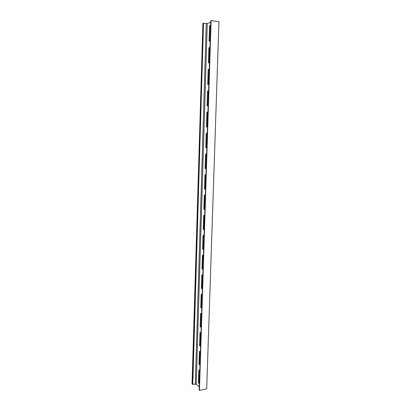 <?xml version="1.0" encoding="UTF-8"?>
<svg xmlns="http://www.w3.org/2000/svg" width="411" height="411" viewBox="0 0 411 411"><rect width="100%" height="100%" fill="white"/><g stroke="black" fill="none" stroke-linecap="round" stroke-linejoin="round"><path stroke-width="0.62" d="M192.25 384.244L202.921 23.288L192.045 384.069L192.795 384.352L196.232 384.167L199.294 386.766M199.248 390.06L199.458 390.45L206.697 388.821L218.955 21.726L211.11 20.55L199.458 390.45M209.795 40.92L210.268 25.831L210.638 25.713M209.112 62.765L209.584 47.768L209.949 47.676M208.434 84.378L208.901 69.474L209.266 69.408M207.766 105.771L208.228 90.954L208.593 90.913M207.103 126.937L207.56 112.213L207.92 112.198M206.8 147.878L206.445 147.857L206.903 133.256L207.257 133.262M206.147 168.577L205.798 168.531L206.25 154.13M205.505 189.065L205.156 188.993L205.603 174.803M204.868 209.343L204.524 209.256L204.961 195.266M204.236 229.42L203.892 229.307L204.324 215.518M203.615 249.297L203.27 249.164L203.697 235.57M202.993 268.974L202.654 268.815L203.075 255.421M202.382 288.455L202.048 288.281L202.459 275.072M201.775 307.741L201.441 307.546L201.847 294.528M201.174 326.843L200.845 326.627L201.246 313.793M200.583 345.754L200.249 345.523L200.65 332.869M199.993 364.485L199.664 364.228L200.054 351.754M199.412 383.031L199.083 382.759L199.469 370.46M202.921 23.288L207.267 23.525L210.745 22.384M210.165 40.823L209.071 41.115L209.548 25.723L210.648 25.374M209.476 62.688L208.392 62.909L208.865 47.681L209.959 47.404M208.798 84.332L207.719 84.476L208.187 69.402L209.271 69.207M208.125 105.745L207.052 105.817L207.519 90.903L208.593 90.78M207.457 126.937L206.394 126.937L206.856 112.177L207.925 112.126M206.8 147.914L205.741 147.842L206.199 133.231L207.262 133.251M206.147 168.669L205.099 168.531L205.551 154.068L206.605 154.161M205.5 189.219L204.462 189.009L204.909 174.696L205.952 174.855M204.863 209.559L203.83 209.281L204.272 195.112L205.31 195.343M204.231 229.692L203.204 229.353L203.64 215.323L204.673 215.621M203.604 249.621L202.587 249.22L203.019 235.333L204.041 235.688M202.983 269.354L201.971 268.886L202.402 255.139L203.414 255.56M202.371 288.887L201.364 288.363L201.791 274.748L202.798 275.231M201.76 308.229L200.763 307.644L201.185 294.168L202.186 294.713M201.159 327.382L200.167 326.735L200.583 313.393L201.58 313.994M200.563 346.345L199.582 345.641L199.993 332.427L200.979 333.09M199.972 365.122L198.996 364.362L199.402 351.277L200.388 351.996M199.386 383.72L198.421 382.903L198.821 369.946L199.797 370.722M210.268 25.831L209.548 25.723M209.584 47.768L208.865 47.681M208.901 69.474L208.187 69.402M208.228 90.954L207.519 90.903M207.56 112.213L206.856 112.177M206.445 147.857L205.741 147.842M206.903 133.256L206.199 133.231M205.798 168.531L205.099 168.531M205.156 188.993L204.462 189.009M204.524 209.256L203.83 209.281M203.892 229.307L203.204 229.353M203.27 249.164L202.587 249.22M202.654 268.815L201.971 268.886M202.048 288.281L201.364 288.363M201.441 307.546L200.763 307.644M200.845 326.627L200.167 326.735M200.249 345.523L199.582 345.641M199.664 364.228L198.996 364.362M199.083 382.759L198.421 382.903M199.253 382.898L199.638 370.594M199.833 364.362L200.224 351.878M200.419 345.641L200.82 332.982M201.015 326.74L201.416 313.896M201.611 307.649L202.022 294.62M202.217 288.368L202.633 275.154M202.829 268.897L203.25 255.493M203.445 249.23L203.871 235.631M204.072 229.364L204.503 215.57M204.699 209.302L205.14 195.302M205.336 189.029L205.783 174.829M205.978 168.556L206.43 154.146M206.625 147.868L207.087 133.262M207.283 126.937L207.745 112.208M207.951 105.755L208.413 90.934M208.618 84.353L209.086 69.438M209.302 62.724L209.769 47.722M209.985 40.869L210.458 25.77M199.243 390.265L210.864 20.632M196.232 384.167L207.267 23.525M195.307 383.992L206.25 23.566M192.795 384.352L203.522 23.263M199.186 390.162L210.797 20.684"/></g></svg>
